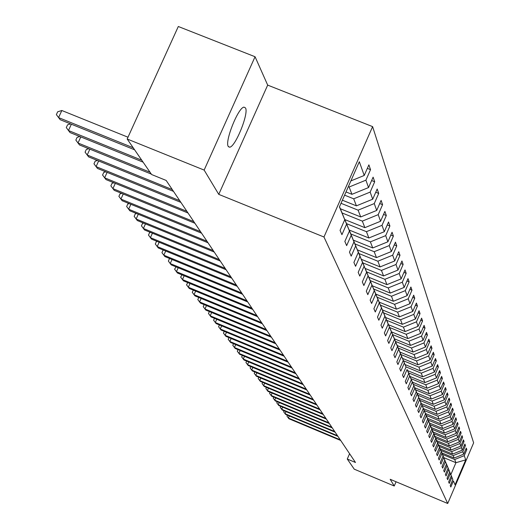 <?xml version="1.0" encoding="UTF-8"?>
<svg xmlns="http://www.w3.org/2000/svg" width="530" height="530" viewBox="0 0 530 530"><rect width="100%" height="100%" fill="white"/><g stroke="black" fill="none" stroke-linecap="round" stroke-linejoin="round"><path stroke-width="0.79" d="M228.258 146.432L229.609 147.188C235.24 147.353 249.034 113.354 245.509 107.968L244.019 107.139C238.301 107.232 224.548 141.536 228.258 146.432M255.062 56.743L204.143 170.084L218.757 194.371L267.683 85.111L255.062 56.743L178.305 26.5L127.18 139.006L151.62 174.536L166.162 180.439L355.484 462.485L347.276 459.033L354.245 469.169L394.24 486.01L396.069 481.763M267.683 85.111L372.617 126.63L473.634 442.848L447.711 503.5L323.969 237.003L372.617 126.63M339.492 206.74L344.752 219.705L340.068 230.365L341.93 234.677L346.58 224.097L349.449 230.994L344.851 241.455L346.647 245.615L351.211 235.227L353.974 241.865L349.462 252.141L351.191 256.142L355.67 245.94L358.333 252.34L353.908 262.436L355.57 266.292L359.963 256.268L362.533 262.443L358.187 272.36L359.797 276.084L364.11 266.232L366.588 272.181L362.321 281.933L363.871 285.524L368.111 275.839L370.503 281.589L366.309 291.175L367.807 294.647L371.967 285.127L374.279 290.678L370.165 300.106L371.609 303.458L375.704 294.09L377.936 299.463L373.889 308.738L375.286 311.978L379.308 302.762L381.467 307.956L377.492 317.079L378.844 320.219L382.799 311.15L384.886 316.178L380.977 325.155L382.289 328.196L386.171 319.265L388.199 324.135L384.349 332.979L385.621 335.921L389.444 327.129L391.405 331.846L387.622 340.551L388.854 343.4L392.611 334.741L394.512 339.313L390.789 347.892L391.981 350.655L395.685 342.128L397.526 346.56L393.863 355.007L395.016 357.69L398.659 349.283L400.448 353.583L396.837 361.91L397.964 364.514L401.554 356.233L403.29 360.407L399.733 368.615L400.819 371.139L404.357 362.977L406.04 367.025L402.542 375.114L403.595 377.572L407.08 369.523L408.716 373.458L405.264 381.434L406.298 383.819L409.73 375.883L411.32 379.712L407.915 387.576L408.915 389.894L412.3 382.064L413.844 385.787L410.492 393.545L411.466 395.797L414.798 388.079L416.308 391.697L412.996 399.348L413.943 401.541L417.236 393.923L418.7 397.447L415.434 405L416.355 407.133L419.601 399.613L421.025 403.038L417.812 410.498L418.707 412.572L421.906 405.152L423.291 408.491L420.118 415.851L420.992 417.872L424.146 410.545L425.497 413.791L422.37 421.058L423.218 423.033L426.332 415.798L427.65 418.965L424.563 426.14L425.391 428.061L428.465 420.919L429.744 424L426.696 431.089L427.505 432.957L430.539 425.908L431.791 428.916L428.777 435.912L429.565 437.74L432.559 430.771L433.785 433.706L430.81 440.622L431.579 442.398L434.534 435.514L435.726 438.383L432.791 445.213L433.54 446.949L436.462 440.145L437.628 442.941L434.726 449.692L435.455 451.388L438.343 444.663L439.476 447.393L436.614 454.064L437.329 455.72L440.178 449.076L441.285 451.739L438.456 458.337L439.151 459.954L441.967 453.389L443.053 455.985L440.258 462.505L440.94 464.088L443.723 457.595L444.776 460.133L442.013 466.579L442.683 468.123L445.432 461.703L446.465 464.187L443.736 470.56L444.385 472.071L447.101 465.724L448.115 468.149L445.412 474.456L446.048 475.927L448.738 469.653L449.725 472.025L447.055 478.259L447.678 479.703L450.334 473.489L451.302 475.814L448.658 481.982L449.268 483.393L451.898 477.252L452.839 479.517L450.235 485.619L450.825 487.004L453.428 480.922L455.058 484.837L465.731 459.868L455.939 462.703L454.707 459.51L442.49 454.415M344.752 219.705L339.425 206.892L359.327 161.736L364.223 175.463L368.887 164.87L370.53 169.653L367.336 168.381M465.731 459.868L464.227 455.661L466.817 449.606L466.287 448.075L463.69 454.157L462.816 451.712L465.439 445.598L464.896 444.027L462.266 450.175L461.378 447.684L464.028 441.497L463.478 439.893L460.815 446.108L459.908 443.557L462.584 437.303L462.021 435.667L459.331 441.947L458.404 439.337L461.113 433.017L460.537 431.341L457.814 437.694L456.86 435.024L459.603 428.631L459.013 426.915L456.257 433.341L455.283 430.612L458.059 424.146L457.456 422.39L454.674 428.883L453.673 426.093L456.482 419.555L455.86 417.759L453.044 424.325L452.024 421.469L454.866 414.851L454.23 413.016L451.381 419.661L450.334 416.732L453.21 410.041L452.56 408.153L449.672 414.884L448.605 411.883L451.514 405.106L450.851 403.178L447.923 409.981L446.83 406.914L449.771 400.057L449.095 398.083L446.134 404.966L445.008 401.819L447.996 394.876L447.293 392.856L444.299 399.825L443.146 396.599L446.167 389.57L445.452 387.496L442.417 394.552L441.238 391.239L444.299 384.131L443.564 381.998L440.49 389.146L439.277 385.747L442.378 378.546L441.623 376.36L438.509 383.594L437.263 380.109L440.403 372.815L439.635 370.569L436.475 377.903L435.196 374.319L438.383 366.932L437.588 364.627L434.388 372.053L433.076 368.376L436.303 360.89L435.488 358.525L432.242 366.051L430.897 362.275L434.169 354.689L433.335 352.258L430.042 359.877L428.657 356.001L431.976 348.309L431.115 345.812L427.776 353.536L426.352 349.548L429.724 341.757L428.836 339.187L425.451 347.017L423.987 342.917L427.405 335.013L426.498 332.37L423.059 340.313L421.549 336.093L425.02 328.083L424.086 325.36L420.595 333.41L419.044 329.064L422.562 320.941L421.602 318.139L418.064 326.308L416.461 321.829L420.038 313.594L419.044 310.706L415.447 318.994L413.804 314.383L417.428 306.022L416.408 303.047L412.757 311.454L411.061 306.704L414.745 298.218L413.692 295.15L409.988 303.683L408.239 298.781L411.982 290.168L410.896 287.008L407.126 295.674L405.324 290.619L409.127 281.874L408.001 278.608L404.178 287.406L402.316 282.185L406.179 273.308L405.019 269.936L401.13 278.873L399.209 273.48L403.138 264.457L401.939 260.979L397.984 270.055L395.996 264.49L399.991 255.321L398.759 251.723L394.737 260.952L392.677 255.188L396.745 245.874L395.466 242.157L391.372 251.531L389.245 245.576L393.386 236.108L392.061 232.259L387.894 241.793L385.694 235.625L389.908 225.999L388.536 222.01L384.296 231.703L382.017 225.323L386.31 215.524L384.886 211.404L380.567 221.262L378.208 214.643L382.574 204.679L381.103 200.4L376.704 210.436L374.259 203.58L378.712 193.437L377.181 188.998L372.703 199.207L370.159 192.092L374.697 181.763L373.113 177.159L368.542 187.56L365.905 180.167L370.53 169.653M349.449 230.994L339.916 207.78M348.323 186.699L349.124 187.017L351.953 194.325L346.017 191.94M339.968 207.8L346.58 224.097M365.905 180.167L349.124 187.017M368.542 187.56L351.953 194.325M353.974 241.865L344.659 219.195M344.599 195.159L353.695 198.81L356.418 205.852L342.373 200.201M344.712 219.221L351.211 235.227M370.159 192.092L353.695 198.81M372.703 199.207L356.418 205.852M358.333 252.34L349.237 230.192M341.009 203.295L358.094 210.165L360.725 216.949L340.359 208.754M349.283 230.212L355.67 245.94M374.259 203.58L358.094 210.165M376.704 210.436L360.725 216.949M362.533 262.443L353.642 240.792M342.115 212.967L362.334 221.116L364.872 227.661L344.864 219.592M353.689 240.812L359.963 256.268M378.208 214.643L362.334 221.116M380.567 221.262L364.872 227.661M366.588 272.181L357.896 251.015M346.554 223.653L366.429 231.676L368.873 237.99L349.171 230.027M357.935 251.035L364.11 266.232M382.017 225.323L366.429 231.676M384.296 231.703L368.873 237.99M370.503 281.589L361.997 260.879M350.847 233.975L370.377 241.865L372.736 247.96L353.371 240.13M362.036 260.899L368.111 275.839M385.694 235.625L370.377 241.865M387.894 241.793L372.736 247.96M374.279 290.678L365.958 270.406M354.987 243.932L374.187 251.71L376.472 257.6L357.439 249.888M365.998 270.419L371.967 285.127M389.245 245.576L374.187 251.71M391.372 251.531L376.472 257.6M377.936 299.463L369.788 279.608M358.989 253.565L377.877 261.217L380.083 266.915L361.361 259.316M369.827 279.628L375.704 294.09M392.677 255.188L377.877 261.217M394.737 260.952L380.083 266.915M381.467 307.956L373.484 288.512M362.858 262.873L381.434 270.413L383.568 275.925L365.163 268.445M373.524 288.525L379.308 302.762M395.996 264.49L381.434 270.413M397.984 270.055L383.568 275.925M384.886 316.178L377.068 297.118M366.608 271.877L384.879 279.31L386.946 284.636L368.834 277.269M377.108 297.131L382.799 311.15M399.209 273.48L384.879 279.31M401.13 278.873L386.946 284.636M388.199 324.135L380.533 305.452M370.231 280.595L388.218 287.916L390.219 293.083L372.398 285.822M380.567 305.465L386.171 319.265M402.316 282.185L388.218 287.916M404.178 287.406L390.219 293.083M391.405 331.846L383.886 313.522M373.743 289.042L391.451 296.257L393.386 301.259L375.843 294.104M383.925 313.535L389.444 327.129M405.324 290.619L391.451 296.257M407.126 295.674L393.386 301.259M394.512 339.313L387.139 321.339M377.141 297.217L394.578 304.333L396.46 309.182L379.182 302.127M387.172 321.352L392.611 334.741M408.239 298.781L394.578 304.333M409.988 303.683L396.46 309.182M397.526 346.56L390.292 328.918M380.408 305.134L397.613 312.17L399.434 316.867L382.415 309.911M390.325 328.931L395.685 342.128M411.061 306.704L397.613 312.17M412.757 311.454L399.434 316.867M400.448 353.583L393.346 336.272M383.607 312.832L400.554 319.762L402.323 324.327L385.555 317.463M393.379 336.285L398.659 349.283M413.804 314.383L400.554 319.762M415.447 318.994L402.323 324.327M403.29 360.407L396.314 343.4M386.714 320.299L403.409 327.136L405.125 331.561L388.603 324.791M396.347 343.413L401.554 356.233M416.461 321.829L403.409 327.136M418.064 326.308L405.125 331.561M406.04 367.025L399.196 350.323M389.735 327.547L406.185 334.284L407.848 338.584L391.564 331.906M399.223 350.337L404.357 362.977M419.044 329.064L406.185 334.284M420.595 333.41L407.848 338.584M407.08 369.523L408.716 373.458M392.664 334.582L408.875 341.234L410.498 345.414L394.433 338.822M421.549 336.093L408.875 341.234M423.059 340.313L410.498 345.414M409.73 375.883L411.32 379.712M395.512 341.426L411.492 347.985L413.062 352.046L397.228 345.54M423.987 342.917L411.492 347.985M425.451 347.017L413.062 352.046M413.844 385.787L407.345 369.927M398.275 348.071L414.036 354.55L415.566 358.492L399.945 352.072M407.371 369.94L412.3 382.064M426.352 349.548L414.036 354.55M427.776 353.536L415.566 358.492M416.308 391.697L409.915 376.101M400.971 354.537L416.507 360.93L417.991 364.766L402.588 358.426M409.942 376.108L414.798 388.079M428.657 356.001L416.507 360.93M430.042 359.877L417.991 364.766M418.7 397.447L412.406 382.103M403.582 360.817L418.912 367.131L420.356 370.867L405.158 364.607M412.433 382.117L417.236 393.923M430.897 362.275L418.912 367.131M432.242 366.051L420.356 370.867M421.025 403.038L414.838 387.947M406.126 366.939L421.251 373.173L422.662 376.81L407.656 370.622M414.864 387.96L419.601 399.613M433.076 368.376L421.251 373.173M434.388 372.053L422.662 376.81M423.291 408.491L417.203 393.631M408.603 372.895L423.53 379.049L424.901 382.594L410.094 376.479M417.229 393.644L421.906 405.152M435.196 374.319L423.53 379.049M436.475 377.903L424.901 382.594M425.497 413.791L419.508 399.169M411.015 378.692L425.749 384.773L427.081 388.225L412.466 382.183M419.535 399.183L424.146 410.545M437.263 380.109L425.749 384.773M438.509 383.594L427.081 388.225M427.65 418.965L421.754 404.569M413.36 384.343L427.909 390.352L429.207 393.717L414.751 387.735M421.774 404.575L426.332 415.798M439.277 385.747L427.909 390.352M440.49 389.146L429.207 393.717M429.744 424L423.94 409.822M415.652 389.848L430.016 395.791L431.281 399.063L417.011 393.161M423.96 409.836L428.465 420.919M441.238 391.239L430.016 395.791M442.417 394.552L431.281 399.063M431.791 428.916L426.067 414.95M417.878 395.214L432.063 401.084L433.301 404.277L419.21 398.441M426.093 414.957L430.539 425.908M443.146 396.599L432.063 401.084M444.299 399.825L433.301 404.277M433.785 433.706L428.147 419.945M420.058 400.448L434.07 406.252L435.276 409.365L421.357 403.595M428.167 419.959L432.559 430.771M445.008 401.819L434.07 406.252M446.134 404.966L435.276 409.365M435.726 438.383L430.175 424.822M422.178 405.549L436.018 411.287L437.197 414.327L423.45 408.63M430.194 424.828L434.534 435.514M446.83 406.914L436.018 411.287M447.923 409.981L437.197 414.327M437.628 442.941L432.149 429.578M424.252 410.531L437.926 416.202L439.072 419.17L425.491 413.533M432.169 429.585L436.462 440.145M448.605 411.883L437.926 416.202M449.672 414.884L439.072 419.17M439.476 447.393L434.083 434.216M426.272 415.394L439.781 421.005L440.907 423.901L427.491 418.329M434.103 434.229L438.343 444.663M450.334 416.732L439.781 421.005M451.381 419.661L440.907 423.901M441.285 451.739L435.965 438.747M428.247 420.138L441.596 425.689L442.696 428.518L429.433 423.006M435.985 438.754L440.178 449.076M452.024 421.469L441.596 425.689M453.044 424.325L442.696 428.518M441.967 453.389L443.053 455.985M430.155 424.768L443.371 430.261L444.438 433.023L431.334 427.577M453.673 426.093L443.371 430.261M454.674 428.883L444.438 433.023M444.776 460.133L439.602 447.499M432.036 429.3L445.101 434.733L446.147 437.429L433.189 432.036M439.622 447.505L443.723 457.595M455.283 430.612L445.101 434.733M456.257 433.341L446.147 437.429M446.465 464.187L441.358 451.719M433.878 433.725L446.797 439.098L447.817 441.735L435.004 436.402M441.377 451.726L445.432 461.703M456.86 435.024L446.797 439.098M457.814 437.694L447.817 441.735M448.115 468.149L443.073 455.846M435.68 438.045L448.446 443.365L449.447 445.942L436.78 440.668M443.093 455.853L447.101 465.724M458.404 439.337L448.446 443.365M459.331 441.947L449.447 445.942M448.738 469.653L449.725 472.025M437.442 442.278L450.063 447.539L451.043 450.056L438.509 444.836M459.908 443.557L450.063 447.539M460.815 446.108L451.043 450.056M451.302 475.814L446.392 463.829M439.165 446.412L451.646 451.62L452.6 454.084L440.205 448.917M446.412 463.836L450.334 473.489M461.378 447.684L451.646 451.62M462.266 450.175L452.6 454.084M452.839 479.517L447.996 467.685M440.847 450.454L453.19 455.608L454.124 458.019L441.868 452.905M448.016 467.692L451.898 477.252M462.816 451.712L453.19 455.608M463.69 454.157L454.124 458.019M453.428 480.922L455.058 484.837M443.835 457.648L455.939 462.703L450.871 474.555M464.227 455.661L454.707 459.51M204.143 170.084L127.18 139.006M218.757 194.371L323.969 237.003M447.711 503.5L390.193 479.292L394.24 486.01M349.595 453.7L347.276 459.033M364.223 175.463L350.873 180.909M466.817 449.606L465.81 449.188M465.439 445.598L464.412 445.167M464.028 441.497L462.975 441.059M462.584 437.303L461.511 436.859M461.113 433.017L460.014 432.559M459.603 428.631L458.476 428.16M458.059 424.146L456.906 423.669M456.482 419.555L455.303 419.064M454.866 414.851L453.653 414.354M453.21 410.041L451.971 409.524M451.514 405.106L450.248 404.582M449.771 400.057L448.473 399.521M447.996 394.876L446.664 394.327M446.167 389.57L444.802 389.007M444.299 384.131L442.894 383.548M442.378 378.546L440.94 377.95M440.403 372.815L438.926 372.206M438.383 366.932L436.866 366.309M436.303 360.89L434.746 360.254M434.169 354.689L432.566 354.033M431.976 348.309L430.327 347.634M429.724 341.757L428.028 341.062M427.405 335.013L425.663 334.304M425.02 328.083L423.225 327.348M422.562 320.941L420.714 320.186M420.038 313.594L418.13 312.813M417.428 306.022L415.467 305.22M414.745 298.218L412.718 297.39M411.982 290.168L409.889 289.32M409.127 281.874L406.967 280.993M406.179 273.308L403.946 272.4M403.138 264.457L400.832 263.529M399.991 255.321L397.613 254.36M396.745 245.874L394.28 244.88M393.386 236.108L390.829 235.075M389.908 225.999L387.264 224.932M386.31 215.524L383.561 214.425M382.574 204.679L379.732 203.54M378.712 193.437L375.757 192.251M374.697 181.763L371.629 180.538M289.3 415.97L288.386 418.051L340.273 439.82M287.379 415.162L286.955 416.13L288.91 418.733L340.71 440.47M286.008 411.591L285.08 413.725L337.517 435.713M284.073 410.783L283.636 411.783L285.61 414.42L337.961 436.375M282.649 407.126L281.695 409.299L334.695 431.513M280.695 406.305L280.238 407.345L282.245 410.015L335.152 432.195M279.217 402.555L278.237 404.781L331.82 427.226M277.243 401.727L276.766 402.807L278.793 405.51L332.284 427.915M275.699 397.884L274.699 400.157L328.872 422.834M273.705 397.05L273.215 398.162L275.275 400.905L329.349 423.543M272.109 393.101L271.088 395.433L325.857 418.349M270.095 392.26L269.584 393.419L271.671 396.195L326.348 419.078M268.438 388.212L267.385 390.597L322.777 413.758M266.404 387.364L265.875 388.563L267.988 391.378L323.28 414.5M264.675 383.203L263.602 385.648L319.623 409.061M262.622 382.349L262.072 383.594L264.212 386.45L320.133 409.822M260.833 378.082L259.726 380.58L316.397 404.251M258.759 377.214L258.183 378.513L260.356 381.401L316.92 405.026M256.891 372.835L255.765 375.392L313.091 399.328M254.798 371.961L254.208 373.305L256.407 376.234L313.627 400.124M252.856 367.462L251.704 370.086L309.706 394.28M250.743 366.581L250.127 367.972L252.359 370.947L310.255 395.102M248.729 361.957L247.543 364.647L306.241 389.113M246.589 361.069L245.953 362.513L248.212 365.528L306.797 389.954M244.496 356.312L243.277 359.068L302.683 383.819M242.336 355.418L241.673 356.915L243.966 359.976L303.259 384.681M240.156 350.529L238.904 353.358L299.039 378.393M237.977 349.621L237.288 351.185L239.613 354.285L299.629 379.275M235.711 344.599L234.426 347.501L295.303 372.828M233.505 343.685L232.789 345.302L235.154 348.449L295.906 373.729M231.153 338.518L229.828 341.492L291.474 367.118M228.92 337.59L228.178 339.273L230.577 342.466L292.09 368.039M226.469 332.27L225.118 335.324L287.538 361.261M224.216 331.336L223.441 333.085L225.879 336.325L288.174 362.209M221.673 325.864L220.275 328.998L283.504 355.246M219.394 324.916L218.585 326.732L221.063 330.024L284.153 356.22M216.744 319.279L215.306 322.505L279.356 349.071M214.438 318.325L213.603 320.213L216.114 323.558L280.032 350.072M211.682 312.521L210.205 315.834L275.103 342.731M209.35 311.56L208.482 313.515L211.033 316.913L275.792 343.758M206.481 305.578L204.964 308.983L270.724 336.212M204.13 304.604L203.222 306.638L205.812 310.09L271.433 337.265M201.142 298.436L199.578 301.934L266.232 329.514M198.776 297.456L197.809 299.569L200.446 303.081L266.961 330.601M195.643 291.089L194.033 294.693L261.608 322.624M193.331 290.135L192.251 292.302L194.934 295.866L262.357 323.744M189.998 283.537L188.335 287.247L256.851 315.542M187.733 282.603L186.534 284.822L189.263 288.452L257.62 316.688M184.188 275.759L182.472 279.582L251.955 308.248M181.976 274.845L180.65 277.13L183.426 280.82L252.75 309.427M178.206 267.749L176.437 271.691L246.914 300.735M176.053 266.868L174.595 269.214L177.417 272.97L247.729 301.954M172.045 259.508L170.223 263.562L241.726 293.004M169.958 258.647L169.375 258.799L168.361 261.058L171.23 264.881L242.568 294.263M165.698 251.008L163.823 255.188L236.373 285.034M163.677 250.173L162.968 250.365L161.935 252.658L164.856 256.546L237.241 286.332M159.159 242.243L157.218 246.563L230.861 276.819M157.211 241.441L156.357 241.667L155.31 243.999L158.291 247.96L231.756 278.157M152.421 233.207L150.414 237.659L225.17 268.346M150.54 232.431L149.546 232.703L148.48 235.068L151.514 239.103L226.098 269.724M145.465 223.879L143.392 228.476L219.301 259.601M143.67 223.143L142.517 223.455L141.437 225.853L144.531 229.967L220.255 261.025M138.284 214.246L136.137 219.003L213.239 250.577M136.574 213.544L135.263 213.908L134.163 216.339L137.316 220.54L214.226 252.041M130.877 204.295L128.651 209.211L206.985 241.249M129.254 203.633L127.77 204.043L126.65 206.521L129.87 210.801L207.998 242.766M123.218 194.013L120.913 199.094L200.512 231.61M121.695 193.39L120.032 193.861L118.892 196.372L122.172 200.737L201.566 233.18M115.301 183.373L112.916 188.634L193.821 221.646M113.884 182.797L112.022 183.327L110.863 185.878L114.215 190.336L194.907 223.262M107.12 172.369L104.642 177.815L186.898 211.331M105.808 171.833L103.747 172.429L102.562 175.026L105.987 179.577L188.024 213.007M98.646 160.968L96.076 166.619L179.73 200.651M97.454 160.484L95.175 161.153L93.969 163.79L97.467 168.441L180.896 202.387M89.875 149.162L87.198 155.018L172.31 189.594M88.808 148.731L86.297 149.473L85.072 152.156L88.642 156.906L173.515 191.39M80.785 136.919L78.009 143.001L150.016 172.21M79.851 136.541L77.102 137.363L75.85 140.099L79.5 144.955L151.308 174.092M71.364 124.219L68.469 130.532L141.768 160.219M70.569 123.901L67.562 124.815L66.29 127.597L70.026 132.56L143.113 162.167M127.995 137.217L61.831 110.505L58.578 117.594L133.209 147.771M61.831 110.505L57.671 111.79L56.365 114.619L60.188 119.701L134.607 149.798M228.45 146.717L229.609 147.188"/></g></svg>
